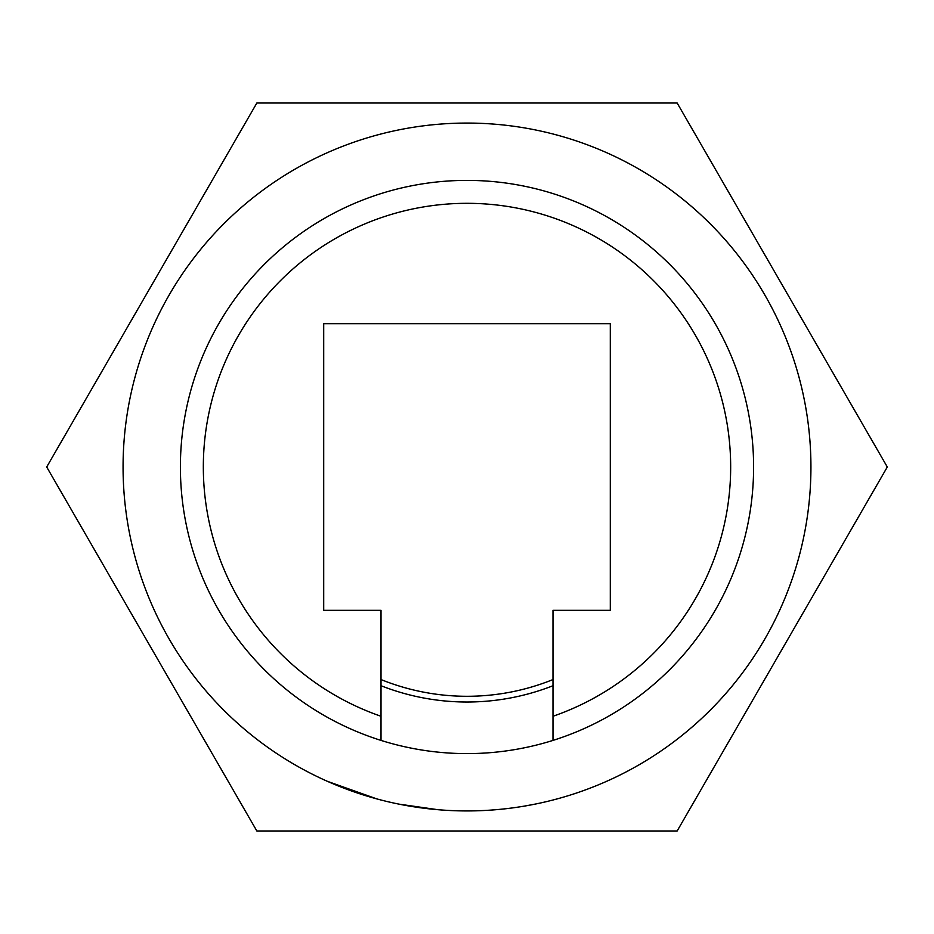 <?xml version="1.0" encoding="UTF-8"?>
<svg xmlns="http://www.w3.org/2000/svg" width="934" height="934" viewBox="0 0 934 934"><rect width="100%" height="100%" fill="white"/><g stroke="black" fill="none" stroke-linecap="round" stroke-linejoin="round"><path stroke-width="1.4" d="M677.15 103.009L887.3 467L677.15 830.991L256.85 830.991L46.7 467L256.85 103.009L677.15 103.009L887.3 467L677.15 830.991L887.3 467L677.15 103.009L256.85 103.009L677.15 103.009M46.7 467L256.85 830.991L46.7 467L256.85 103.009L46.7 467M123.066 467A343.934 343.934 0 0 0 467 810.934A343.934 343.934 0 0 0 810.934 467A343.934 343.934 0 0 0 467 123.066A343.934 343.934 0 0 0 123.066 467M552.986 740.405L552.986 716.261A263.68 263.68 0 0 0 467 203.32A263.68 263.68 0 0 0 381.014 716.261L381.014 740.405A286.61 286.61 0 0 1 467 180.39A286.61 286.61 0 0 1 552.986 740.405A286.61 286.61 0 0 1 381.014 740.405M398.923 804.127L437.824 809.685A343.934 343.934 0 0 1 398.923 804.127M440.626 809.918L443.428 810.117A343.934 343.934 0 0 0 535.626 804.011L524.313 806.124M491.132 810.082L493.934 809.871M564.241 796.889L566.938 796.095M327.601 781.408L376.787 798.885M381.014 685.719A235.018 235.018 0 0 0 552.986 685.719M552.986 716.261L552.986 610.299L610.299 610.299L610.299 323.701L323.701 323.701L323.701 610.299L381.014 610.299L381.014 716.261M677.15 830.991L256.85 830.991M381.014 679.555A229.285 229.285 0 0 0 552.986 679.555"/></g></svg>
